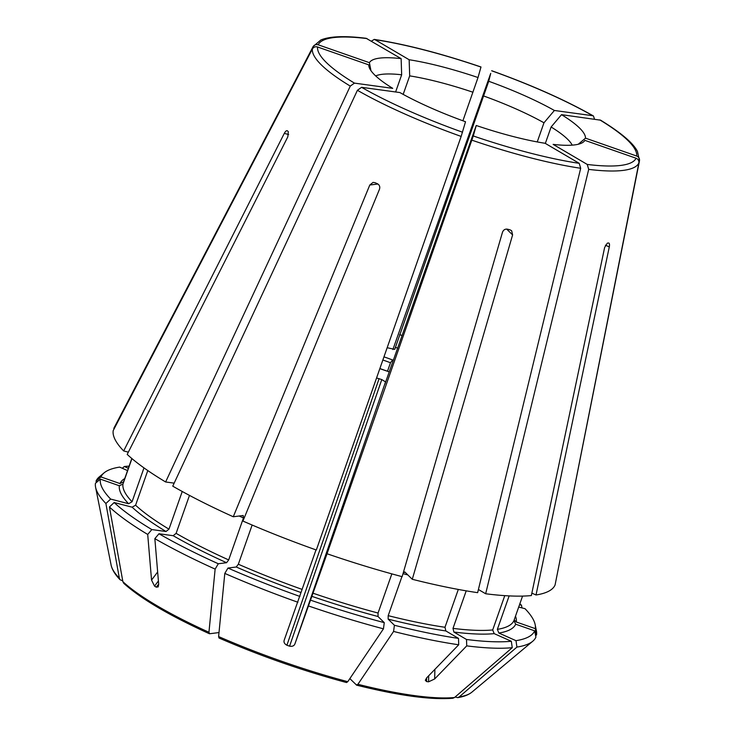 <?xml version="1.0" encoding="UTF-8"?>
<svg xmlns="http://www.w3.org/2000/svg" width="735" height="735" viewBox="0 0 735 735"><rect width="100%" height="100%" fill="white"/><g stroke="black" fill="none" stroke-linecap="round" stroke-linejoin="round"><path stroke-width="1.1" d="M521.969 607.9L521.492 605.236L519.526 604.721M594.532 119.18L593.43 115.965L592.676 115.707L554.383 110.47L543.974 122.791L537.239 141.928M521.492 605.236A230.119 46.094 19.4 0 0 519.875 603.747M555.531 582.699L639.487 160.818L637.475 151.465C633.304 143.123 621.011 132.695 600.614 120.182L561.522 114.669A114.614 22.96 -160.6 0 1 585.501 138.162L578.261 144.253M218.993 632.559L209.631 633.745L208.942 632.265L215.134 569.111L218.304 563.754L226.582 562.707L228.677 559.932L243.45 517.973L243.202 515.501L233.271 516.76L369.788 185.027L373.068 182.39L375.006 182.675A183.465 36.75 -160.6 0 0 377.423 183.75C379.545 184.972 380.215 186.828 379.453 189.327L242.936 521.06A234.116 46.893 19.4 0 0 316.326 550.01L461.148 136.425L465.531 121.744A114.614 22.96 -160.6 0 1 399.877 92.555L361.583 87.318A168.802 33.81 19.4 0 0 462.572 132.226M545.333 143.408L551.112 126.99A106.419 21.315 -160.6 0 1 572.225 145.144M376.568 377.965L381.787 379.572L385.544 381.888L294.937 643.851L327.038 553.749A234.116 46.893 19.4 0 0 402.137 576.663L502.474 232.297C503.42 229.871 505.101 228.833 507.499 229.182A183.465 36.75 -160.6 0 0 510.035 229.844L511.643 230.753L512.607 234.915L412.28 579.281A234.116 46.893 19.4 0 0 477.649 592.667L580.687 168.278L579.226 163.335L545.122 143.288A114.614 22.96 -160.6 0 1 476.243 125.492L473.285 135.966A168.802 33.81 19.4 0 0 579.226 163.335M349.851 678.607L356.65 685.167C398.848 695.659 430.903 700.014 452.833 698.25L454.524 697.524L512.249 647.682L511.321 641.26L494.186 633.643L492.698 629.95L504.77 595.644M356.383 685.011L357.908 684.303L393.583 631.448L394.41 625.264L388.154 619.136L388.19 615.654L401.944 576.607M402.973 573.695L404.774 571.931L412.28 579.281M122.286 468.268L124.334 466.504L128.359 468.296M387.161 347.719L394.732 349.373L488.729 81.273A114.614 22.96 -160.6 0 1 554.383 110.47M392.894 349.538L490.723 73.371L488.729 81.273M593.43 115.965C565.399 100.098 531.497 85.012 491.706 70.716L491.687 70.799A168.802 33.81 19.4 0 1 592.676 115.707M531.864 593.136L536.026 594.982L609.297 246.914C609.747 244.415 609.471 243.11 608.497 243L608.837 243.055M426.649 677.872L426.557 681.547L425.335 680.279L426.631 677.881L458.713 644.779L458.502 638.384L445.842 630.952L444.987 627.277L458.309 589.442M478.411 589.498L485.66 593.761A234.116 46.893 19.4 0 0 531.35 595.57L604.629 247.502L607.321 243.147A183.465 36.75 -160.6 0 0 608.497 243M209.631 633.745L209.337 633.708C169.326 615.48 140.817 598.694 123.783 583.342L122.883 581.679L109.432 506.975L114.155 502.538L132.125 507.178L135.589 505.211L147.79 470.556M551.112 126.99L561.522 114.669M374.253 39.405C405.417 44.21 441 53.398 480.993 66.977L478.016 77.533A114.614 22.96 -160.6 0 0 409.147 59.737L375.034 39.69L374.253 39.405L371.377 41.151M639.487 160.818C639.753 158.558 638.816 156.968 636.694 156.041L585.501 138.162M485.66 593.761L588.707 169.381L587.247 164.438L553.133 144.382A114.614 22.96 -160.6 0 0 583.581 141.873A114.614 22.96 -160.6 0 0 584.876 140.348L636.078 158.236C638.2 159.164 639.128 160.754 638.862 163.014L555.081 584.95A234.116 46.893 19.4 0 1 536.026 594.982M434.89 669.364L434.651 678.975L466.734 645.872L466.514 639.487A230.119 46.094 19.4 0 0 511.321 641.26M466.734 645.872A233.362 46.737 19.4 0 0 512.249 647.682M308.636 605.998A233.362 46.737 19.4 0 0 383.45 628.829L384.267 622.646L378.01 616.518L378.056 613.027L391.847 573.879M310.639 600.183A230.119 46.094 19.4 0 0 384.267 622.646M158.411 580.972L154.543 586.117L156.334 587.164L158.181 586.897L158.686 584.288L154.846 538.636L158.971 533.757A230.119 46.094 19.4 0 0 218.304 563.754M154.846 538.636A233.362 46.737 19.4 0 0 215.134 569.111M287.137 130.683L287.458 130.867C286.567 130.315 285.511 131.161 284.289 133.384L123.673 450.95A234.116 46.893 19.4 0 1 113.199 430.6L312.393 48.979C313.606 47.049 315.324 46.378 317.566 46.985L368.759 64.864A114.614 22.96 -160.6 0 0 368.887 66.26A114.614 22.96 -160.6 0 0 392.738 88.356L354.445 83.119L350.273 86.096L165.623 481.976L174.177 483.143M122.736 580.889L120.117 579.759C115.138 574.632 112.143 569.763 111.123 565.141L95.596 487.305A233.362 46.737 19.4 0 1 95.467 483.244L100.355 479.128A230.119 46.094 19.4 0 0 110.627 499.074L128.597 503.723L132.061 501.757L143.986 467.892M95.596 487.305A233.362 46.737 19.4 0 0 105.904 503.521L110.627 499.074M313.009 46.783A173.019 34.655 19.4 0 1 313.147 46.516L320.855 39.975C330.006 36.217 345.119 35.666 366.177 38.303L401.126 58.644A114.614 22.96 -160.6 0 0 369.383 62.668L318.181 44.789C315.949 44.192 314.222 44.853 313.009 46.783L113.815 428.413L114.265 428.56M129.121 466.146A230.119 46.094 19.4 0 0 124.334 466.504M535.631 635.665L536.532 634.902L535.3 628.645L516.301 622.003L514.528 620.211M434.651 678.975L428.56 681.823L426.557 681.547M379.104 378.635L286.898 645.229C284.436 643.906 283.545 642.206 284.224 640.111L316.004 549.899M294.937 643.851C294.129 645.89 292.346 646.662 289.581 646.166L286.898 645.229M154.543 586.117L151.548 580.09L147.707 534.446L151.833 529.567L166.036 531.506L168.967 529.163L182.234 491.485M287.458 130.867A183.465 36.75 -160.6 0 0 288.34 131.73L287.817 136.839L127.201 454.405A234.116 46.893 19.4 0 0 165.623 481.976M387.51 371.193L390.469 362.778L392.582 360.003L393.592 359.874M462.894 120.788L478.016 77.533M395.623 91.967L401.668 74.786L401.126 58.644M403.175 94.383L409.689 75.88L409.147 59.737M96.368 482.491L96.083 481.058L100.971 476.932A230.119 46.094 19.4 0 1 104.104 472.853A230.119 46.094 19.4 0 1 119.658 467.102L127.55 470.602M100.355 479.128L119.355 485.762L122.956 484.071L131.932 458.594M370.964 70.67L369.383 62.668M100.971 476.932L119.97 483.566L123.572 481.884L131.813 458.493M128.34 452.154L123.673 450.95M120.117 579.759L119.355 578.225L105.904 503.521M158.971 533.757L173.175 535.705L176.106 533.353L189.474 495.399M233.271 516.76A234.116 46.893 19.4 0 1 172.762 486.166L357.412 90.295L361.583 87.318M252.142 525.029L238.342 564.232L236.247 566.997L227.96 568.054L224.8 573.41L218.607 636.565L219.012 638.008C260.603 656.043 303.105 670.88 346.507 682.539L347.774 681.685L383.45 628.829M385.544 381.888L384.91 384.185M327.038 553.749L473.285 135.966M385.021 383.973A95.063 19.046 19.4 0 1 384.965 383.955L476.243 125.492M379.866 368.557L389.357 371.901M466.514 639.487L453.862 632.045L452.999 628.37L466.21 590.848M455.121 697.01L457.712 697.625L459.2 696.927L516.925 647.085L515.988 640.672L498.863 633.046L497.365 629.353L509.144 595.901M516.925 647.085A233.362 46.737 19.4 0 0 532.737 641.251A233.362 46.737 19.4 0 0 535.907 637.098L534.676 630.832L515.676 624.199L513.921 620.643L522.567 596.094M535.3 628.645A230.119 46.094 19.4 0 0 535.163 624.658A230.119 46.094 19.4 0 0 525.02 608.69L518.708 607.055M536.532 634.902A233.362 46.737 19.4 0 0 536.403 630.841L535.163 624.658M515.988 640.672A230.119 46.094 19.4 0 0 534.676 630.832M394.41 625.264A230.119 46.094 19.4 0 0 458.502 638.384M393.583 631.448A233.362 46.737 19.4 0 0 458.713 644.779M227.96 568.054A230.119 46.094 19.4 0 0 299.926 596.443M224.8 573.41A233.362 46.737 19.4 0 0 297.914 602.259M114.155 502.538A230.119 46.094 19.4 0 0 151.833 529.567M109.432 506.975A233.362 46.737 19.4 0 0 147.707 534.446M313.147 46.516L114.164 427.678A234.116 46.893 19.4 0 0 113.815 428.413M104.104 472.853L99.262 476.905A233.362 46.737 19.4 0 0 96.083 481.058M375.677 75.925A106.419 21.315 -160.6 0 1 401.668 74.786M409.689 75.88A106.419 21.315 -160.6 0 1 472.954 92.233M483.667 95.973A106.419 21.315 -160.6 0 1 543.974 122.791M369.788 185.027L377.891 183.998M512.607 234.915L506.645 229.072M609.297 246.914L605.419 245.187M480.975 67.06A168.802 33.81 19.4 0 0 375.034 39.69M636.694 156.041A168.802 33.81 19.4 0 0 599.815 119.906M587.247 164.438A168.802 33.81 19.4 0 0 636.078 158.236M317.566 46.985A168.802 33.81 19.4 0 0 354.445 83.119M367.022 38.587A168.802 33.81 19.4 0 0 318.181 44.789M428.707 675.741L428.56 681.823M381.787 379.572L289.581 646.166M157.648 571.968L151.548 580.09M158.668 584.059L156.334 587.164M284.289 133.384L288.644 134.514M516.301 622.003A209.999 42.06 19.4 0 0 515.501 616.16M497.365 629.353A207.16 41.491 19.4 0 0 513.921 620.643M498.863 633.046A209.999 42.06 19.4 0 0 515.676 624.199M459.2 696.927A192.57 38.569 19.4 0 0 471.861 692.177L532.737 641.251M588.707 169.381A173.019 34.655 19.4 0 0 638.862 163.014M452.999 628.37A207.16 41.491 19.4 0 0 492.698 629.95M453.862 632.045A209.999 42.06 19.4 0 0 494.186 633.643M403 573.704A207.16 41.491 19.4 0 0 407.787 574.889M388.19 615.654A207.16 41.491 19.4 0 0 444.987 627.277M388.154 619.136A209.999 42.06 19.4 0 0 445.842 630.952M357.908 684.303A192.57 38.569 19.4 0 0 454.524 697.524M471.87 140.165A173.019 34.655 19.4 0 0 580.687 168.278M312.816 593.127A207.16 41.491 19.4 0 0 378.056 613.027M311.732 596.296A209.999 42.06 19.4 0 0 378.01 616.518M379.848 368.612A31.219 6.257 19.4 0 0 389.256 371.8M238.342 564.232A207.16 41.491 19.4 0 0 302.094 589.387M236.247 566.997A209.999 42.06 19.4 0 0 301.019 592.557M218.607 636.565A192.57 38.569 19.4 0 0 347.774 681.685M357.412 90.295A173.019 34.655 19.4 0 0 461.148 136.425M239.151 516.016A207.16 41.491 19.4 0 0 243.45 517.973M176.106 533.353A207.16 41.491 19.4 0 0 228.677 559.932M173.175 535.705A209.999 42.06 19.4 0 0 226.582 562.707M135.589 505.211A207.16 41.491 19.4 0 0 168.967 529.163M132.125 507.178A209.999 42.06 19.4 0 0 166.036 531.506M122.883 581.679A192.57 38.569 19.4 0 0 208.942 632.265M312.393 48.979A173.019 34.655 19.4 0 0 350.273 86.096M122.956 484.071A207.16 41.491 19.4 0 0 132.061 501.757M119.355 485.762A209.999 42.06 19.4 0 0 128.597 503.723M124.748 478.558A209.999 42.06 19.4 0 0 119.97 483.566M111.123 565.141A192.57 38.569 19.4 0 0 119.355 578.225M402.164 335.537A106.419 21.315 19.4 0 0 399.629 334.618M397.718 348.179A95.063 19.046 19.4 0 0 395.311 347.297M392.582 360.003A31.219 6.257 19.4 0 0 383.955 356.87M390.469 362.778A28.38 5.687 19.4 0 0 382.852 360.031M457.721 697.634C463.813 696.679 468.526 694.86 471.861 692.177"/></g></svg>
